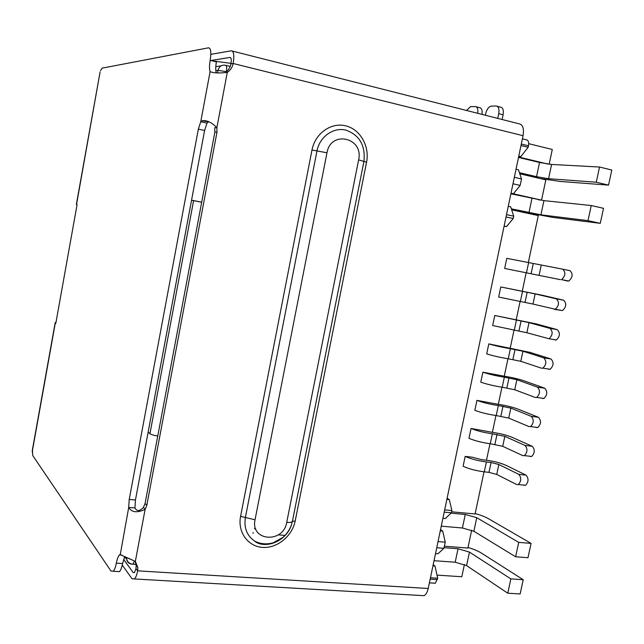 <?xml version="1.0" encoding="UTF-8"?>
<svg xmlns="http://www.w3.org/2000/svg" width="644" height="644" viewBox="0 0 644 644"><rect width="100%" height="100%" fill="white"/><g stroke="black" fill="none" stroke-linecap="round" stroke-linejoin="round"><path stroke-width="0.97" d="M191.542 200.244L193.594 200.646L149.939 433.718L148.152 432.1M149.939 433.718C151.332 434.692 153.94 435.441 157.772 435.964M201.685 202.24L193.594 200.646M201.693 202.176L191.558 200.187M518.782 156.138L520.803 156.621L518.694 156.524M520.803 156.621L528.177 147.275L528.491 145.802C529.038 142.211 528.338 140.223 526.398 139.82L522.405 138.83M528.177 147.275L521.004 145.52M430.458 577.757L437.679 578.223L434.998 565.971L432.953 565.826M433.42 583.11L435.328 583.231L437.679 578.223M433.195 564.699L434.998 565.971M510.958 193.49L513.437 193.731L520.167 185.408L521.527 178.943L518.452 169.807L516.037 169.243M438.033 541.596L445.246 542.168L442.718 531.042L440.536 529.642M445.246 542.168L443.958 548.31L436.745 547.754M435.521 553.59L437.952 553.768L443.958 548.31M520.167 185.408L512.994 183.773M514.347 177.285L521.527 178.943M528.708 143.676L552.278 149.48L549.155 164.212M519.797 173.791L545.838 179.861L541.548 200.139L538.561 199.833M451.621 511.803L475.103 513.96L484.022 471.827M486.478 460.243L489.971 443.724M492.386 432.341L495.944 415.509M498.319 404.327L501.95 387.189M504.268 376.201L507.971 358.74M510.249 347.961L514.017 330.187M516.255 319.609L520.086 301.513M522.284 291.144L526.18 272.726M528.338 262.535L538.279 215.595L511.65 209.799M471.666 530.189L467.89 548.036L444.4 546.209M464.413 564.466L461.812 576.75L436.994 575.108M442.718 531.042L440.287 530.833M511.014 193.192L513.437 193.731M547.939 164.051L518.597 157.007M506.522 214.629L513.711 216.183L510.692 206.829L508.269 206.297M513.711 216.183L513.22 218.517L506.031 216.98M504.099 226.213L506.554 226.575L513.22 218.517M442.911 518.315L445.342 518.533L451.42 512.793L451.887 510.555L444.674 509.887M446.88 499.358L449.311 499.591L451.887 510.555M449.311 499.591L447.105 498.295M504.131 226.068L506.554 226.575M451.42 512.793L444.207 512.133M512.632 193.651L541.548 200.139M523.87 485.286L525.576 485.302C528.676 481.905 528.837 478.516 526.043 475.135L518.782 474.338C521.543 477.727 521.382 481.124 518.299 484.529L516.601 484.521L496.741 474.419L498.85 464.517L491.058 462.481L486.405 461.949C477.888 460.79 470.804 458.939 465.161 456.395L472.326 457.216L481.937 459.727L486.574 460.259C494.165 461.289 500.63 462.972 505.967 465.314L526.043 475.135M465.161 456.395L463.1 466.24C468.719 468.84 475.787 470.716 484.304 471.851L488.957 472.366L496.741 474.419M518.782 474.338L498.85 464.517M530.052 456.475L531.686 456.467C534.898 453.038 535.084 449.641 532.242 446.284L524.981 445.398C527.806 448.763 527.613 452.169 524.409 455.614L522.791 455.622L502.714 446.316L504.832 436.366L492.362 433.815C483.845 432.575 476.737 430.788 471.038 428.445L492.475 432.357C500.074 433.452 506.562 435.086 511.948 437.252L532.242 446.284M471.038 428.445L468.961 438.323C474.636 440.738 481.736 442.549 490.253 443.756L502.714 446.316M524.981 445.398L504.832 436.366M536.267 427.544L537.821 427.519C541.153 424.05 541.363 420.645 538.465 417.304L531.211 416.33C534.085 419.671 533.868 423.084 530.551 426.578L529.006 426.602L508.72 418.093L510.845 408.103L498.343 405.567C489.818 404.255 482.686 402.524 476.938 400.375L498.408 404.343C506.007 405.503 512.519 407.08 517.953 409.077L538.465 417.304M476.938 400.375L474.853 410.292C480.585 412.514 487.709 414.269 496.226 415.549L508.72 418.093M531.211 416.33L510.845 408.103M542.506 398.499L543.971 398.459C547.424 394.941 547.674 391.52 544.719 388.211L537.466 387.149C540.396 390.465 540.139 393.887 536.702 397.429L535.253 397.461L514.749 389.757L516.882 379.727L504.349 377.199C495.824 375.822 488.659 374.148 482.863 372.192L504.365 376.217C511.964 377.448 518.501 378.97 523.991 380.789L544.719 388.211M482.863 372.192L480.77 382.15C486.55 384.178 493.707 385.869 502.223 387.229L514.749 389.757M537.466 387.149L516.882 379.727M548.777 369.326L550.137 369.278C553.719 365.712 554.001 362.29 550.99 358.998L543.745 357.847C546.732 361.139 546.442 364.576 542.884 368.151L541.524 368.199L520.795 361.308L522.936 351.238L510.378 348.726C501.853 347.269 494.664 345.659 488.804 343.896L530.044 352.381L550.99 358.998M488.804 343.896L486.703 353.902C492.539 355.73 499.72 357.356 508.245 358.788L520.795 361.308M543.745 357.847L522.936 351.238M567.726 281.082L568.781 281.017C572.766 277.314 573.16 273.853 569.972 270.625L562.735 269.192C565.899 272.428 565.496 275.898 561.536 279.617L567.726 281.082M562.735 269.192L506.788 258.333L504.663 268.451L560.489 279.681M554.379 309.353L562.542 310.561C566.39 306.898 566.752 303.453 563.621 300.209L556.376 298.872C559.483 302.117 559.121 305.578 555.297 309.249L532.974 304.065L535.132 293.914L500.766 286.966L542.232 295.226L563.621 300.209M500.766 286.966L498.649 297.045L532.974 304.065M556.376 298.872L535.132 293.914M555.064 340.032L556.336 339.976C560.047 336.369 560.361 332.932 557.293 329.664L550.048 328.416C553.091 331.692 552.769 335.138 549.074 338.76L526.873 332.747L529.022 322.636L494.777 315.488L536.122 323.86L557.293 329.664M494.777 315.488L492.668 325.534L526.873 332.747M550.048 328.416L529.022 322.636M519.426 172.689L536.549 176.689L548.575 178.71L596.264 182.212L599.532 167.029L611.8 170.024L608.532 185.126L560.344 181.463L539.946 178.493M548.575 178.71L551.602 164.445L599.532 167.029M596.264 182.212L608.532 185.126M511.336 208.833L540.928 214.822L587.988 220.642L591.24 205.533L603.517 208.318L600.272 223.339L552.705 217.39L511.602 209.654M540.928 214.822L543.939 200.63L591.24 205.533M587.988 220.642L600.272 223.339M543.939 200.63L510.885 193.812M551.602 164.445L539.551 162.473L518.509 157.434M434.032 560.707L455.195 562.22L466.594 565.601L507.778 593.213L520.143 593.961L523.226 579.713L510.861 578.892L507.778 593.213M466.594 565.601L469.46 552.101L510.861 578.892M468.011 547.481C473.662 549.163 478.089 551.006 481.293 553.003L523.226 579.713M475.192 513.55C480.867 515.176 485.334 516.907 488.587 518.75L531.075 543.391L518.718 542.377L515.619 556.778L527.983 557.712L531.075 543.391M515.619 556.778L473.871 531.252L462.416 527.991L465.274 514.467L451.025 513.163M518.718 542.377L476.753 517.679L465.274 514.467M469.46 552.101L458.037 548.769L444.086 547.69M285.179 535.406L278.28 534.874M253.559 532.958L252.762 532.902M254.372 528.684L255.7 528.788M441.261 526.172L462.416 527.991M212.262 60.874L231.035 63.362M497.74 118.391L498.722 113.674C499.438 108.949 498.577 106.389 496.138 105.986L491.01 106.139C488.53 106.904 486.735 109.488 485.624 113.883L485.343 115.244M502.119 119.494L503.093 114.793C503.817 110.076 502.948 107.516 500.493 107.113L497.265 106.276M125.894 558.082L124.3 557.559M466.57 110.478L470.41 106.687L475.224 106.542C477.365 106.848 478.21 109.102 477.735 113.312M56.004 322.266L55.175 322.692L55.827 323.264L77.087 204.607L76.539 204.446L99.901 73.022M32.433 449.456L32.715 455.509L110.993 571.059L113.28 571.26C114.527 569.884 115.55 567.179 116.339 563.146C117.128 559.064 118.174 556.319 119.47 554.911L119.905 554.556L135.353 561.391L137.824 567.461L137.655 570.85C136.858 574.867 135.812 577.571 134.507 578.956L132.028 578.755L122.247 565.029M482.018 114.399C482.485 110.196 481.64 107.942 479.482 107.637L476.246 106.807M120.267 554.581L128.703 507.432L129.211 499.454L198.352 129.114L200.751 121.708L202.288 120.742C206.861 120.074 211.731 122.4 216.875 127.713L216.972 132.181L146.8 505.387L145.133 509.356C137.124 513.091 131.642 512.447 128.703 507.432L134.958 507.947L135.449 499.994L129.211 499.454M210.846 54.354L231.268 50.804C233.796 51.142 234.432 55.368 233.168 63.49C232.371 67.362 230.407 70.325 227.276 72.37C219.105 73.352 213.381 73.094 210.105 71.605C209.268 69.109 209.292 65.358 210.169 60.351C211.417 52.317 210.862 48.139 208.503 47.817L102.13 68.151L100.496 70.711M210.169 60.351L216.408 61.896C215.563 66.638 215.515 70.268 216.255 72.812M210.105 71.605L200.751 121.708L207.006 123.125L204.599 130.499L135.449 499.994M124.847 556.496L122.561 563.532L116.339 563.146M117.208 571.494L119.478 571.631C120.742 570.262 121.772 567.565 122.561 563.532M215.329 127.697L216.875 127.713L227.276 72.37L225.094 72.643C228.209 70.607 230.166 67.66 230.954 63.804C231.582 59.771 231.268 57.654 230.013 57.461L210.805 60.512M207.006 123.125L208.519 121.829L202.288 120.742M135.353 561.391L145.133 509.356L143.435 507.408C139.7 511.344 136.874 511.529 134.958 507.947M143.435 507.408L145.085 503.455L214.855 132.141L214.75 127.689M123.616 559.354L133.187 572.572L134.419 572.661L135.997 568.604L136.166 565.231L135.063 561.254M420.395 595.459L424.187 595.684C426.062 594.476 427.407 592.077 428.212 588.479L523.057 135.707C524.16 128.454 522.775 124.469 518.903 123.753L232.339 51.077M210.854 54.032L211.602 54.225M215.829 70.655L218.002 70.373L217.511 72.957M226.463 71.645L218.002 70.373C219.137 66.429 221.625 64.722 225.464 65.253C226.704 65.463 227.01 67.588 226.382 71.621L226.366 71.725M215.796 66.622L221.085 65.873M134.419 560.964L133.01 564.208L131.762 564.072M132.229 564.152L131.803 564.128C128.808 563.741 127.093 562.083 126.667 559.137L126.755 557.527L131.658 559.7M528.491 145.802L521.31 144.039M430.168 579.149L437.381 579.616M230.198 66.421L225.947 65.374M488.957 472.366L491.058 462.481M484.304 471.851L486.405 461.949M497.015 434.394L494.906 444.32M490.253 443.756L492.362 433.815M500.879 416.169L502.988 406.203M496.226 415.549L498.343 405.567M506.876 387.897L508.993 377.891M502.223 387.229L504.349 377.199M512.89 359.513L515.023 349.467M508.245 358.788L510.378 348.726M531.099 273.676L533.256 263.509M526.462 272.782L528.619 262.591M539.092 275.262L541.266 265.07M525.005 302.406L527.154 292.279M520.36 301.569L522.509 291.418M518.935 331.016L521.077 320.929M514.29 330.235L516.432 320.132M528.957 212.673L531.944 198.529M536.549 176.689L539.551 162.473M476.753 517.679L473.871 531.252M455.195 562.22L458.037 548.769M498.722 113.674L503.093 114.793M32.2 451.967L55.328 322.861M204.599 130.499L198.352 129.114M523.057 135.707L233.168 63.49L230.954 63.804M214.855 132.141L216.972 132.181M146.8 505.387L145.085 503.455M135.997 568.604L137.655 570.85L428.212 588.479M230.528 57.59L230.013 57.461M133.187 572.572L134.435 572.645M240.574 516.383L311.994 149.98C315.077 133.533 330.968 122.191 345.538 125.789C360.157 129.146 369.849 146.212 366.557 162.191L295.202 520.916C292.279 536.138 277.105 548.535 262.511 547.392C247.876 546.482 237.427 531.96 240.574 516.383L245.388 517.51C243.818 527.814 246.885 535.663 254.581 541.065C266.833 549.388 286.685 540.517 291.466 524.868L292.392 521.399L295.202 520.916M366.557 162.191L363.924 161.427C365.599 145.52 359.561 135.071 345.812 130.088C333.278 127.013 319.633 136.778 316.977 150.913L311.994 149.98M326.975 152.789L316.977 150.913L245.388 517.51L255.04 519.772L326.975 152.789C330.783 129.83 363.941 137.631 358.619 159.873L363.924 161.427L292.392 521.399C291.998 522.284 290.106 522.614 286.725 522.381C283.368 543.721 250.154 541.322 255.04 519.772M358.619 159.873L286.725 522.381M124.67 556.408L126.667 559.137C127.584 562.26 129.702 563.943 133.01 564.208L136.061 564.402M435.328 583.231L429.387 582.86M525.576 485.302L518.299 484.529M531.686 456.467L524.409 455.614M537.821 427.519L530.551 426.578M543.971 398.459L536.702 397.429M550.137 369.278L542.884 368.151M568.781 281.017L561.536 279.617M562.542 310.561L555.297 309.249M556.336 339.976L549.074 338.76M55.175 322.692L32.272 450.559M100.086 71.967L76.37 204.39M121.788 555.064L119.47 554.911M119.478 571.631L113.28 571.26M136.166 565.231L137.824 567.461M291.466 524.868C289.719 529.61 286.966 533.723 283.199 537.209L273.249 542.771C266.656 544.647 260.434 544.075 254.581 541.065C262.559 548.221 282.555 544.277 290.259 527.887M424.187 595.684L134.507 578.956"/></g></svg>
